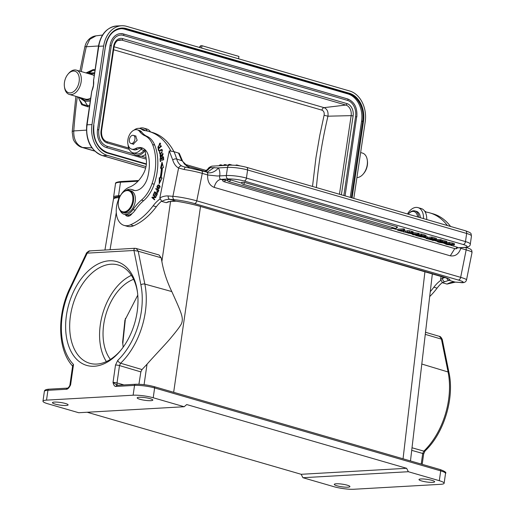 <?xml version="1.0" encoding="UTF-8"?>
<svg xmlns="http://www.w3.org/2000/svg" width="515" height="515" viewBox="0 0 515 515"><rect width="100%" height="100%" fill="white"/><g stroke="black" fill="none" stroke-linecap="round" stroke-linejoin="round"><path stroke-width="0.77" d="M199.743 47.535L200.972 45.758L202.002 45.719L201.648 48.088M353.818 198.41L365.206 121.843A25.872 19.564 -92.4 0 0 349.749 91.02L126.639 26.342A25.872 19.564 -92.4 0 0 121.785 25.75A25.872 19.564 -92.4 0 0 103.663 46.028L98.429 46.331C100.831 34.035 106.985 27.244 116.899 25.956A25.872 19.564 87.6 0 0 98.783 46.234L93.524 80.919L93.44 85.381L91.676 91.696L86.739 124.9L87.093 124.797A25.872 19.564 87.6 0 0 102.549 155.62L145.648 168.115M67.986 74.192L68.566 73.503A12.65 8.021 106.2 0 1 76.387 70.143A12.65 8.021 106.2 0 1 81.145 81.821A12.65 8.021 106.2 0 1 69.345 94.438A12.65 8.021 106.2 0 1 64.536 87.415L64.414 86.526A11.208 7.107 106.2 0 1 64.452 82.4A11.208 7.107 106.2 0 1 67.986 74.192A11.208 7.107 106.2 0 1 76.181 71.797A11.208 7.107 106.2 0 1 79.136 81.563A11.208 7.107 106.2 0 1 71.688 92.629A11.208 7.107 106.2 0 1 64.414 86.526M69.345 94.438L85.355 99.08A12.65 8.021 -73.8 0 0 90.749 97.94M98.429 46.331L93.524 80.919M94.071 75.621A12.65 8.021 -73.8 0 0 92.397 74.784L76.387 70.143M90.466 99.865L84.557 100.116L79.432 97.361M91.908 147.844L82.651 147.509C76.458 144.921 73.503 139.398 73.774 130.932L86.378 130.134M75.905 96.337L72.184 131.949A7.184 1.841 4.1 0 1 73.774 130.932A354.784 210.584 105.4 0 1 77.314 96.749M78.228 97.013L81.666 104.687L87.801 106.811L87.518 105.614L84.788 101.32L78.525 97.097M78.435 97.071L79.31 99.569L82.664 104.416L87.518 105.614L89.649 105.337M85.986 72.924L93.279 69.538L92.674 70.516L86.649 72.963M81.28 71.559A354.784 210.584 105.4 0 1 86.295 46.756L89.745 39.352L95.97 35.85M146.003 166.596L107.435 155.414A25.872 19.564 -92.4 0 1 91.979 124.591L103.663 46.028M356.914 177.572A12.65 8.021 -73.8 0 0 363.255 174.012A12.65 8.021 -73.8 0 0 367.24 164.755A12.65 8.021 -73.8 0 0 367.285 160.101A12.65 8.021 -73.8 0 0 362.476 153.077L360.642 152.543M363.255 174.012L363.835 173.323A11.208 7.107 -73.8 0 0 367.369 165.115A11.208 7.107 -73.8 0 0 367.407 160.989L367.285 160.101M91.779 91.219L87.093 124.797L91.979 124.591M93.46 79.928L93.633 80.829A13.796 8.749 -73.8 0 1 92.237 90.202L92.153 90.144M87.241 73.291L94.496 72.744M120.967 28.673A22.995 17.394 -92.4 0 1 124.72 29.213L347.825 93.891A22.995 17.394 -92.4 0 1 361.569 121.289L350.245 197.38M111.118 45.758L111.298 45.713C112.656 39.159 115.785 35.606 120.684 35.059A13.654 10.326 -92.4 0 1 123.246 35.374L347.419 100.354A0.721 0.457 -73.8 0 0 347.728 98.964L123.549 33.984A0.721 0.457 106.2 0 0 123.452 33.971A15.09 11.414 87.6 0 0 120.619 33.623A15.09 11.414 87.6 0 0 110.056 45.449L97.528 129.626A15.09 11.414 87.6 0 0 106.547 147.605L146.241 159.116M123.639 34.022L347.631 98.951A0.721 0.457 -73.8 0 1 347.728 98.964C354.468 101.828 357.5 107.802 356.824 116.886L355.582 116.622A13.654 10.326 -92.4 0 0 347.419 100.354M343.846 195.52L355.582 116.622M106.94 146.26L133.7 154.017M141.4 156.251L146.041 157.596L141.438 156.245M113.622 49.762L321.927 110.146C323.774 110.918 324.502 112.631 324.096 115.27L319.802 135.239L315.94 157.783L312.508 186.436M324.096 115.27L327.946 116.19C328.48 111.839 327.186 108.987 324.051 107.648L345.842 105.047L121.662 40.061A8.89 6.727 87.6 0 0 119.589 39.887C116.802 40.331 114.961 42.616 114.073 46.73L113.59 46.479A10.326 7.809 87.6 0 1 122.757 38.619L346.949 103.605A10.326 7.809 87.6 0 1 353.11 115.907L341.374 194.805M113.506 199.505C113.223 198.462 114.987 197.824 118.798 197.593L118.456 199.62M123.928 384.917L117.021 382.935L119.493 365.566L140.853 371.894L142.005 369.558L147.033 364.214C153.18 357.069 167.214 342.52 171.353 337.274C176.445 331.197 179.754 326.806 181.267 324.102C183.932 318.238 181.686 313.429 171.804 291.567C166.931 281.441 163.615 271.424 161.877 261.511L161.169 257.777L159.038 254.983M410.474 460.944L432.368 273.684M42.97 401.198L44.367 391.381A14.375 2.427 -171.9 0 1 47.921 390.312L66.371 389.263C67.71 389.295 69.126 387.821 70.613 384.847A2.878 0.483 8.1 0 0 69.905 385.059L72.666 365.676L73.516 364.485L70.613 384.847L69.538 386.083C68.437 387.641 67.71 388.323 67.356 388.136L48.906 389.185A1.436 1.082 86.7 0 0 47.921 390.312L46.524 400.129L133.134 395.205A14.375 2.427 8.1 0 1 153.219 397.76L184.177 406.734L78.743 412.734L47.786 403.76A14.375 2.427 8.1 0 1 42.97 401.198A14.375 2.427 8.1 0 1 46.524 400.129M135.316 248.359L134.132 248.584L133.939 250.477L138.207 251.23L136.275 248.5L134.795 248.288L89.629 250.914C89.494 250.367 85.805 253.213 86.295 253.535L89.578 250.979L90.93 250.882M117.002 385.317L117.066 385.31A1.436 1.082 86.7 0 1 117.343 385.342L113.03 382.433C113.699 385.291 114.716 386.623 116.081 386.437L134.531 385.387A1.436 1.082 -93.3 0 1 135.516 384.261C141.406 384.126 147.599 384.911 154.075 386.617A1.436 0.914 106.2 0 1 154.616 387.943A14.375 2.427 -171.9 0 0 134.531 385.387L133.134 395.205M94.296 366.249A54.043 34.26 106.2 0 1 66.409 315.528A54.043 34.26 106.2 0 1 109.309 260.783A54.043 34.26 106.2 0 1 137.396 291.612A54.043 34.26 106.2 0 1 120.169 351.056A54.043 34.26 106.2 0 1 94.296 366.249M140.853 371.894L138.921 384.254M425.519 332.272L439.308 336.334L442.243 339.565M87.164 412.251L301.185 474.296L302.923 477.714L333.881 486.688A14.375 2.427 8.1 0 0 353.966 489.25L440.576 484.325A14.375 2.427 8.1 0 0 444.13 483.257A14.375 2.427 8.1 0 0 439.314 480.695L408.356 471.721L406.618 468.296L186.713 404.552L184.177 406.734M65.45 403.496A7.905 1.333 -171.9 0 0 57.139 402.118A7.905 1.333 -171.9 0 0 52.446 402.672A7.905 1.333 -171.9 0 0 55.099 404.082A7.905 1.333 -171.9 0 0 63.409 405.453A7.905 1.333 -171.9 0 0 68.102 404.899A7.905 1.333 -171.9 0 0 65.45 403.496M139.822 399.267A7.905 1.333 -171.9 0 0 148.133 400.638A7.905 1.333 -171.9 0 0 152.826 400.084A7.905 1.333 -171.9 0 0 150.18 398.674A7.905 1.333 -171.9 0 0 141.863 397.303A7.905 1.333 -171.9 0 0 137.177 397.857A7.905 1.333 -171.9 0 0 139.822 399.267M302.923 477.714L408.356 471.721M421.643 480.959A7.905 1.333 -171.9 0 0 429.961 482.33A7.905 1.333 -171.9 0 0 434.647 481.776A7.905 1.333 -171.9 0 0 432.001 480.373A7.905 1.333 -171.9 0 0 423.69 478.995A7.905 1.333 -171.9 0 0 418.998 479.549A7.905 1.333 -171.9 0 0 421.643 480.959M347.277 485.188A7.905 1.333 -171.9 0 0 338.96 483.817A7.905 1.333 -171.9 0 0 334.274 484.37A7.905 1.333 -171.9 0 0 336.919 485.78A7.905 1.333 -171.9 0 0 345.23 487.151A7.905 1.333 -171.9 0 0 349.923 486.598A7.905 1.333 -171.9 0 0 347.277 485.188M301.185 474.296L406.618 468.296M137.775 295.127L124.92 320.201L122.628 342.192L123.169 347.194M133.61 279.33A45.989 29.155 -73.8 0 0 105.826 314.678A45.989 29.155 -73.8 0 0 110.397 359.412M114.015 198.082A20.124 3.393 8.1 0 1 113.583 197.219A20.124 3.393 8.1 0 1 118.559 195.726L120.407 195.616M119.989 196.35A17.388 2.935 -171.9 0 0 117.806 196.666M131.383 275.345A51.165 32.439 -73.8 0 0 102.672 313.77A51.165 32.439 -73.8 0 0 106.386 361.588M120.748 350.348A51.165 32.439 106.2 0 1 96.833 364.066A51.165 32.439 106.2 0 1 89.694 363.275A51.165 32.439 106.2 0 1 71.405 310.551A51.165 32.439 106.2 0 1 111.047 264.208A51.165 32.439 106.2 0 1 118.186 264.993A51.165 32.439 106.2 0 1 137.511 292.526M426.697 219.538A14.085 8.929 -73.8 0 0 425.158 211.923A74.733 47.38 106.2 0 1 429.819 212.882A74.733 47.38 106.2 0 1 447.368 225.531M440.66 280.43A31.621 20.046 -73.8 0 0 433.894 287.17A66.113 41.915 106.2 0 1 430.27 291.645M425.158 211.923A14.085 8.929 -73.8 0 0 421.206 208.543L418.006 207.616A14.085 8.929 106.2 0 1 423.497 218.611M407.487 213.97A14.085 8.929 106.2 0 1 418.006 207.616M429.697 296.563A66.113 41.915 -73.8 0 0 437.074 288.136A31.621 20.046 106.2 0 1 442.198 282.651M450.567 226.458A74.733 47.38 -73.8 0 0 433.018 213.809L429.819 212.882M426.259 212.077A14.375 9.109 106.2 0 1 425.718 211.717A12.65 8.021 -73.8 0 0 424.624 211.073M447.026 284.087A27.308 17.31 106.2 0 1 455.054 282.072A2.878 2.202 94.3 0 0 455.402 282.13L447.026 284.087L442.54 282.786L440.576 279.33L441.194 276.24M444.999 277.418L442.501 278.435A2.878 1.996 -111.7 0 0 444.69 281.75L448.99 280.315L455.054 282.072L459.728 282.42A14.375 1.468 11.3 0 0 458.253 280.012L194.367 203.515A2.878 1.822 106.2 0 0 196.769 200.85L460.661 277.347L466.165 249.872A2.878 1.822 -73.8 0 0 465.747 247.393M205.775 171.791L210.326 167.607L209.335 167.793L206.798 170.433L204.893 171.534M209.335 167.793L204.951 171.553M205.131 171.604L209.47 167.748M459.811 247.76L460.809 248.333C458.794 254.069 455.292 256.567 450.29 255.82L214.156 187.37C209.534 185.509 207.371 181.383 207.661 174.984L217.24 176.001L219.757 175.86A11.497 7.287 -73.8 0 0 218.965 169.087A11.497 7.287 -73.8 0 0 218.341 167.922L210.326 167.607A2.878 2.169 86.7 0 1 212.071 166.139C209.714 166.899 208.324 167.877 207.925 169.087M214.195 167.504L207.288 172.203M456.876 247.013A1.725 1.094 -73.8 0 1 455.505 248.758A1.725 1.094 -73.8 0 1 455.266 248.732A1.725 1.725 0 0 0 457.455 247.322L450.812 245.256M225.441 179.922A1.725 1.094 106.2 0 1 224.07 181.673A1.725 1.094 106.2 0 1 223.832 181.647A1.725 1.725 0 0 1 222.602 179.748L227.675 180.572M392.417 228.325L397.831 229.896M409.161 233.179L412.515 234.151M414.575 234.75L415.747 235.091M422.738 237.119L426.188 238.117M435.175 240.724L437.402 241.368M443.441 243.119L444.838 243.524M404.513 230.295L404.674 229.169L403.58 228.853L397.934 229.175L397.773 230.302L403.419 231.686L399.589 230.572L404.513 230.295L403.425 229.98L397.773 230.302M403.419 231.686L403.573 230.559L402.955 230.385M407.178 231.113L403.496 230.791M407.088 231.763L412.933 232.909L413.088 231.789L412.56 232.053L413.088 231.789L409.431 230.752L407.249 230.643L407.088 231.763L411.678 232.728M416.5 234.64L416.442 235.033L415.328 234.711L418.83 234.512L418.985 233.385L413.049 232.555M421.495 234.048L421.334 235.168L425.673 236.488L425.834 235.368L421.495 234.048L418.869 234.196M424.907 236.861L424.843 237.299L424.096 237.344L427.373 238.033L427.534 236.906L425.944 236.449M431.937 237.074L431.776 238.194L436.115 239.514L436.276 238.394L431.937 237.074L427.469 237.331M440.537 239.565L440.377 240.692L441.31 240.962L441.471 239.836L436.398 239.411M439.314 240.885L438.812 241.883L439.977 242.32L443.003 242.726L440.132 241.541L440.537 241.29L445.005 241.992L446.705 242.745L446.865 241.625L446.441 241.303L441.419 240.17M440.132 241.2L438.967 240.763M453.985 244.084L454.385 243.724L452.704 243.054L446.164 242.198M449.904 243.795L449.138 243.698M396.872 226.619A1.725 1.094 -73.8 0 1 395.501 228.364A1.725 1.094 -73.8 0 1 395.263 228.338A1.725 1.725 0 0 0 397.451 226.922L244.561 182.465L241.722 182.284A1.725 1.725 0 0 0 242.951 184.183A1.725 1.094 106.2 0 0 243.189 184.209A1.725 1.094 106.2 0 0 244.561 182.465M230.405 179.864A1.725 1.094 106.2 0 1 229.033 181.608A1.725 1.094 106.2 0 1 228.795 181.583A1.725 1.725 0 0 1 227.566 179.684L230.405 179.864L241.831 183.173M446.846 278.1A2.878 2.768 80.1 0 0 448.99 280.315A22.995 2.35 -168.7 0 0 442.031 276.458L199.917 206.277A22.995 2.35 -168.7 0 0 175.873 201.14A2.878 1.236 98.5 0 0 176.008 201.178L169.429 201.635L166.268 202.704L161.787 201.404L159.817 197.947L169.255 150.869L174.012 151.674A78.473 49.749 106.2 0 1 176.671 158.981L182.49 160.925M174.012 151.674L179.252 153.303L179.722 154.391A2.878 1.751 -22.8 0 0 178.782 153.644L181.647 160.423L189.166 167.736M185.645 167.175L183.591 166.718L185.773 167.175A2.878 1.249 98.5 0 1 185.909 167.221M183.552 166.712L181.756 165.991A19.261 12.212 -73.8 0 1 176.671 158.981A2.878 1.59 -16.7 0 0 172.737 159.978L169.255 150.869M200.998 170.433A2.878 1.822 106.2 0 1 201.236 170.478A2.878 1.822 106.2 0 1 202.273 173.375L207.616 174.92A2.878 1.822 -73.8 0 0 207.468 172.898A2.878 1.822 -73.8 0 0 207.313 172.602L206.592 172.055M207.68 172.248L185.773 167.175M214.156 187.37C215.431 182.613 217.671 179.947 220.877 179.368C219.66 178.872 219.293 177.72 219.77 175.905L226.343 175.538A14.375 2.427 8.1 0 1 246.434 178.093L465.489 241.593L466.642 233.462A2.878 1.822 -73.8 0 0 465.56 230.804C472.796 233.379 470.639 233.649 471.457 236.018A14.375 2.427 -171.9 0 0 466.642 233.462L247.593 169.963L246.434 178.093A2.878 1.822 106.2 0 1 244.149 181.01A11.497 1.938 8.1 0 0 228.081 178.963L220.877 179.368L222.589 179.864M185.761 167.175A2.878 1.249 98.5 0 0 184.177 169.519L178.583 168.032A2.878 2.202 -61.2 0 1 181.756 165.991M194.367 203.515A14.375 1.468 11.3 0 0 174.488 199.736L169.815 199.382L175.873 201.14L168.418 201.668A2.878 1.996 -111.7 0 0 169.429 201.635M125.235 214.607A7.184 4.558 -73.8 0 0 127.128 216.133A7.184 4.558 -73.8 0 0 132.149 213.455A12.933 8.201 -73.8 0 0 135.194 210.184A43.118 27.334 106.2 0 1 143.608 200.676A28.743 18.225 -73.8 0 0 154.191 184.235A44.438 28.177 -73.8 0 0 156.605 175.184A44.438 28.177 -73.8 0 0 154.719 145.121A28.743 18.225 -73.8 0 0 146.942 136.314A28.743 18.225 106.2 0 1 141.728 132.091A10.062 6.38 -73.8 0 0 139.398 130.43L137.26 129.812A10.062 6.38 106.2 0 1 139.591 131.473A28.743 18.225 -73.8 0 0 144.805 135.696A28.743 18.225 106.2 0 1 152.588 144.503A44.438 28.177 106.2 0 1 154.468 174.566A44.438 28.177 106.2 0 1 152.06 183.617A28.743 18.225 106.2 0 1 141.471 200.058A43.118 27.334 -73.8 0 0 133.057 209.566A12.933 8.201 106.2 0 1 124.096 214.279A12.933 8.201 106.2 0 1 120.13 210.513M125.937 190.492A12.933 8.201 106.2 0 1 131.299 189.43A12.933 8.201 106.2 0 1 132.278 189.829A15.811 10.023 -73.8 0 0 133.475 190.312A15.811 10.023 -73.8 0 0 147.728 177.083A34.956 22.158 -73.8 0 0 148.384 174.179A34.956 22.158 -73.8 0 0 148.841 157.719A18.682 11.845 -73.8 0 0 141.805 147.811A18.682 11.845 -73.8 0 0 135.213 148.674A10.062 6.38 106.2 0 1 131.66 149.138L133.797 149.756A10.062 6.38 -73.8 0 0 137.344 149.292A18.682 11.845 106.2 0 1 142.848 148.198M142.913 148.23A4.313 2.736 -73.8 0 0 140.846 149.447A12.65 8.021 106.2 0 1 134.061 153.019A12.65 8.021 106.2 0 1 133.012 152.833A12.65 8.021 106.2 0 1 128.106 144.902M134.08 130.095A12.65 8.021 106.2 0 1 140.054 128.538A12.65 8.021 106.2 0 1 141.76 129.4A14.375 9.109 -73.8 0 0 143.704 130.385A14.375 9.109 -73.8 0 0 144.303 130.52A74.733 47.38 106.2 0 1 149.06 131.492A74.733 47.38 106.2 0 1 170.903 151.049M159.901 199.048A31.621 20.046 -73.8 0 0 153.142 205.788A66.113 41.915 106.2 0 1 130.45 224.843A20.124 12.759 106.2 0 1 124.109 225.409A20.124 12.759 106.2 0 1 116.821 205.118A20.124 12.759 106.2 0 1 128.969 187.325A20.124 12.759 106.2 0 1 129.535 187.093A29.407 18.643 -73.8 0 0 143.537 173.458A15.811 10.023 -73.8 0 0 145.996 166.628A15.811 10.023 -73.8 0 0 146.299 159.599L145.166 150.721A4.313 2.736 -73.8 0 0 144.805 149.472M134.57 190.524A15.811 10.023 106.2 0 1 134.415 190.447A12.933 8.201 -73.8 0 0 133.437 190.054L131.299 189.43M155.112 197.091L152.144 197.097L151.906 197.56L154.513 199.859L154.738 199.421L152.691 197.618L155.652 197.618L155.891 197.148L153.283 194.85L153.058 195.288L155.749 197.277L153.792 195.301M162.386 167.858L163.467 167.607L162.019 162.173L160.5 168.296L161.427 168.083A48.436 30.707 106.2 0 1 160.159 177.797L159.27 177.727L159.199 183.733L162.122 177.933L161.079 177.862A49.871 31.621 -73.8 0 0 162.386 167.858M163.699 159.805L163.487 156.895L160.043 158.62L160.262 161.62L160.667 161.42L160.487 158.948L161.659 158.363L161.826 160.59L162.225 160.384L162.064 158.157L163.12 157.629L163.294 160.011L163.699 159.805M161.292 145.848L158.047 148.719L158.684 150.921L159.071 150.58L158.562 148.841L161.427 146.312L161.292 145.848M158.878 190.067L155.955 188.49L155.768 188.973L156.953 189.617L157.127 192.488L158.099 191.998L158.878 190.067M158.935 147.309L158.871 146.762L158.092 147.013L159.843 143.595L160.197 145.945L159.998 143.041L157.912 147.593L158.935 147.309M158.794 185.04L157.957 184.962L157.815 188.702L158.543 188.748C160.307 187.608 160.39 186.372 158.794 185.04L158.665 184.994M160.39 149.929L159.605 150.766L159.798 153.882L162.038 152.556L161.839 149.453L160.39 149.929L161.015 150.11M161.337 155.466L161.266 156.257L160.281 156.882L160.764 154.77L160.654 154.307L160.075 154.906L160.326 157.609L161.691 156.309L162.502 153.991L162.418 156.451L162.689 153.457L161.337 155.466L161.774 155.594M160.925 157.069L160.281 156.882M157.461 193.666L154.68 191.728L153.502 194.393L153.824 194.619L154.803 192.43L155.742 193.093L154.867 195.063L155.195 195.294L156.071 193.318L156.921 193.91L155.987 196.022L156.315 196.247L157.461 193.666M131.66 149.138A10.062 6.38 106.2 0 1 128.003 139.063A10.062 6.38 106.2 0 1 137.26 129.812M124.096 214.279L126.233 214.897A12.933 8.201 -73.8 0 0 132.149 213.455M133.012 152.833L136.211 153.76A12.65 8.021 -73.8 0 0 144.052 150.374A4.313 2.736 106.2 0 1 144.87 149.62M124.109 225.409L127.308 226.336A20.124 12.759 -73.8 0 0 133.082 226.001A20.124 12.759 -73.8 0 0 133.649 225.77A66.113 41.915 -73.8 0 0 156.315 206.747A31.621 20.046 106.2 0 1 161.446 201.268M173.941 151.655A74.733 47.38 -73.8 0 0 152.26 132.426L149.06 131.492M128.872 216.12A7.184 4.558 106.2 0 1 128.184 215.09M150.528 131.917A14.085 8.929 -73.8 0 0 146.859 129.014L143.653 128.087A14.085 8.929 106.2 0 1 147.367 131.055M139.417 128.396A14.085 8.929 106.2 0 1 143.653 128.087M145.5 130.694A14.375 9.109 106.2 0 1 144.966 130.327A12.65 8.021 -73.8 0 0 143.254 129.465L140.054 128.538M145.146 150.605A14.085 8.929 106.2 0 1 135.812 155.144A14.085 8.929 106.2 0 1 132.4 152.614M135.812 155.144L139.018 156.071A14.085 8.929 -73.8 0 0 145.629 154.358M132.741 144L133.192 144.206L137.164 140.247L135.6 135.928L135.097 135.857M122.789 212.405L124.495 212.901A11.497 7.287 -73.8 0 0 125.454 213.068A11.497 7.287 -73.8 0 0 134.898 203.148A11.497 7.287 -73.8 0 0 130.9 190.814L129.194 190.318A11.497 7.287 106.2 0 1 133.353 201.912A11.497 7.287 106.2 0 1 123.742 212.573A11.497 7.287 106.2 0 1 122.789 212.405A11.497 7.287 106.2 0 1 118.418 206.019A11.497 7.287 106.2 0 1 118.392 205.839M134.982 138.02A4.242 2.691 106.2 0 1 133.803 142.095A4.242 2.691 106.2 0 1 130.971 143.485A4.242 2.691 106.2 0 1 129.329 140.814A4.242 2.691 106.2 0 1 130.507 136.733A4.242 2.691 106.2 0 1 133.334 135.342A4.242 2.691 106.2 0 1 134.982 138.02M121.965 193.518A11.497 7.287 106.2 0 1 122.087 193.376A11.497 7.287 106.2 0 1 128.235 190.144A11.497 7.287 106.2 0 1 129.194 190.318M127.701 190.582A10.924 6.927 106.2 0 1 132.561 201.764A10.924 6.927 106.2 0 1 123.426 211.89A10.924 6.927 106.2 0 1 118.373 205.665A10.924 6.927 106.2 0 1 118.566 200.715A10.924 6.927 106.2 0 1 121.855 193.646A10.924 6.927 106.2 0 1 127.701 190.582M151.906 197.56L155.749 197.277M152.788 197.284L152.144 197.097M153.058 195.288L153.702 195.475M154.648 199.601L152.549 197.747M161.079 177.862L162.051 178.068M159.856 182.426L159.908 177.913L159.27 177.727M159.908 177.913L160.802 177.978L160.159 177.791M160.802 177.978A48.436 30.707 -73.8 0 0 162.071 168.27L161.427 168.083M161.234 168.128L162.373 163.506M163.12 157.629L163.551 157.757M161.659 158.363L162.09 158.485M160.043 158.62L160.68 158.807L163.525 157.384M158.569 148.867L158.047 148.719M157.455 192.513L157.049 191.857M157.564 189.881L156.406 189.16L156.541 188.805M156.953 189.617L157.596 189.803M155.768 188.973L156.406 189.16M158.742 190.421L157.3 189.803L158.343 190.37L157.783 191.747L157.249 191.953L157.996 192.159M158.343 190.37L158.723 190.479M158.169 191.863L157.783 191.747C156.779 192.224 156.618 191.574 157.3 189.803M158.266 147.605L157.931 146.923M159.438 143.621L160.287 143.202M160.332 145.726L159.94 145.61M160.674 143.891L159.843 143.595M157.912 185.477L159.438 185.226M158.137 188.767L157.275 187.788M160.126 186.501L159 185.664M157.97 188.187L157.03 187.421C156.792 186.044 157.32 185.419 158.62 185.548L159.483 186.314L157.97 188.187L159.238 188.406M161.073 150.077L162.128 149.608M160.139 153.914L159.74 153.2M160.558 153.489L161.195 153.444M162.528 150.329L161.646 150.007C162.528 151.442 161.987 152.549 160.011 153.335L160.603 153.509M160.648 153.515L160.011 153.335C159.103 152.704 159.264 151.745 160.493 150.438L162.289 150.193M162.476 153.985L162.972 153.65M162.792 156.116L162.322 155.974M163.21 154.204L162.502 153.991M160.674 157.609L160.403 157.017M155.987 196.022L156.367 196.131M156.921 193.91L157.3 194.02M155.06 192.507L155.234 192.114M157.339 193.943L156.071 193.318M156.335 193.395L154.803 192.43M153.502 194.393L153.882 194.503M156.386 193.273L155.742 193.093M155.247 195.172L154.867 195.063M403.58 228.853L403.425 229.98M412.399 233.173L412.933 232.909L410.893 233.102L405.118 232.188L409.135 233.353L409.206 232.832M403.367 231.686L409.135 233.353M403.335 231.911L410.416 232.832L411.408 232.58M411.247 233.141L410.507 233.52L410.571 233.057M418.077 233.121L417.916 234.248L411.202 233.482M418.83 234.512L417.916 234.248M412.521 234.106L412.457 234.557L413.371 234.821L416.442 235.033M410.507 233.52L413.803 234.48L412.457 234.557M414.414 234.441L416.86 234.306L412.077 233.765L414.414 234.441L414.478 234.035M421.334 235.168L415.689 235.49L415.753 235.046M425.899 236.733L421.444 237.003L415.689 235.49M423.221 236.623L423.208 237.112M421.457 236.276L419.345 235.664L417.498 235.767L421.006 236.713L422.455 236.694L421.457 236.276M423.658 236.095L420.066 235.619L422.821 236.398L424.238 236.552L423.658 236.095M424.096 237.344L424.173 236.791M427.373 238.033L424.843 237.299M431.776 238.194L426.13 238.516L426.208 237.956M436.34 239.758L431.885 240.029L426.13 238.516M433.662 239.655L433.649 240.138M431.898 239.301L429.787 238.69L427.939 238.793L431.448 239.739L432.896 239.72L431.898 239.301M434.1 239.121L430.508 238.645L433.263 239.424L434.679 239.578L434.1 239.121M441.31 240.962L432.42 240.383L440.377 240.692M445.012 242.269L444.96 242.623L445.288 242.411L444.258 242.024L441.471 241.664L444.329 242.835L443.949 243.112L439.282 242.372C437.216 241.773 436.829 241.426 438.117 241.329L437.377 241.541L437.538 240.421M438.188 240.84L438.117 241.329L438.832 241.715M440.203 240.299L440.048 241.426L440.589 240.93M446.865 241.625L446.705 242.745L446.003 243.325L452.55 244.174L454.23 244.844L453.831 245.204L454.385 243.724M445.288 242.411L444.96 242.623L446.054 242.938M444.567 242.114L444.445 242.971L443.949 243.112M453.831 245.204L452.782 244.567M452.872 244.619L447.155 243.634L446.164 243.91L447.303 244.445L450.979 244.992L451.121 244.033M450.979 244.992L452.073 245.307L452.209 244.335M452.073 245.307L446.614 244.496L444.838 243.711L444.979 242.514M444.838 243.711L446.003 243.325M420.362 217.703A10.062 6.38 -73.8 0 0 417.942 212.141A10.062 6.38 -73.8 0 0 416.461 211.356L414.961 210.925A10.062 6.38 106.2 0 1 416.448 211.704A10.062 6.38 106.2 0 1 418.869 217.272M408.247 214.195A9.199 5.832 106.2 0 1 408.395 214.008L408.743 213.596A10.062 6.38 106.2 0 1 414.961 210.925M408.395 214.008A9.199 5.832 106.2 0 1 415.438 212.283A9.199 5.832 106.2 0 1 417.607 216.905M238.587 58.794L238.934 56.425L202.002 45.719M200.972 45.758L200.811 46.125M72.184 131.949L73.156 138.722C73.594 141.258 77.842 146.434 81.937 147.393A7.184 4.558 106.2 0 1 81.937 147.393A7.184 4.558 106.2 0 0 82.651 147.509L94.606 150.972M129.085 163.313A1.436 0.914 106.2 0 0 129.207 163.377L121.733 161.214A1.436 0.914 -73.8 0 1 121.617 161.15M94.354 73.703L89.391 73.915M102.524 35.039L95.945 35.85C92.468 36.333 89.597 38.104 87.338 41.155C86.443 42.185 85.619 44.039 84.859 46.717A7.184 0.464 12.7 0 1 86.295 46.756L98.481 45.983M87.801 106.811L89.462 106.599M94.972 69.544L93.279 69.538M146.337 164.349L107.77 153.167A23.568 17.825 87.6 0 1 93.685 125.087L105.375 46.517A23.568 17.825 87.6 0 1 126.304 28.589L349.415 93.267A23.568 17.825 87.6 0 1 363.5 121.347L352.106 197.921M107.435 155.414L102.549 155.62A1.436 0.914 106.2 0 1 102.363 155.601C90.762 150.644 85.554 140.415 86.739 124.9M88.509 73.658A1.436 1.088 -92.4 0 1 88.998 72.976L92.674 70.516L94.824 70.523M84.557 100.116L84.788 101.32L90.28 101.082M363.5 121.347L362.695 121.237A22.995 17.394 87.6 0 0 348.958 93.839L125.847 29.168A22.995 17.394 87.6 0 0 121.527 28.64C113.107 29.645 107.79 35.644 105.569 46.62L105.375 46.524M351.32 197.689L362.695 121.237L361.569 121.289M107.622 152.665L146.382 163.905L107.551 152.633A0.573 0.367 106.2 0 1 107.77 153.174M107.481 152.627A0.573 0.367 106.2 0 1 107.551 152.633C97.457 148.359 92.9 139.211 93.878 125.19L93.736 125.229M93.685 125.087L105.427 46.659M126.304 28.589A0.573 0.367 106.2 0 1 125.847 29.168L124.72 29.213M347.825 93.891L348.958 93.839A0.573 0.367 -73.8 0 0 349.415 93.267M97.528 129.626L98.777 129.889C98.223 138.284 100.914 143.73 106.85 146.215A0.721 0.457 106.2 0 1 106.547 147.605M106.753 146.209A0.721 0.457 106.2 0 1 106.85 146.215L133.668 153.991M98.777 129.889L111.298 45.713L110.056 45.449M120.619 33.623L123.549 33.984A0.721 0.457 106.2 0 1 123.246 35.374M356.65 116.937L345.076 195.88M205.285 171.379L186.359 165.894M129.214 149.331L107.236 142.958A10.326 7.809 87.6 0 1 101.069 130.656L113.596 46.466M106.56 141.593A1.436 0.914 106.2 0 1 106.702 141.619A1.436 0.914 106.2 0 1 107.242 142.958M101.069 130.656L101.552 130.907L114.073 46.73M122.763 38.619A1.436 0.914 106.2 0 1 121.662 40.061L117.735 40.531M353.11 115.907L351.153 115.637A8.89 6.727 87.6 0 0 345.842 105.047A1.436 0.914 -73.8 0 0 346.936 103.605M339.456 194.252L351.153 115.637L327.946 116.19A352.202 236.932 107 0 0 316.384 187.563M114.066 46.775L324.051 107.648A2.878 1.822 106.2 0 0 321.927 110.146M110.049 249.698L116.287 212.541M170.587 201.268L161.877 261.511M119.371 197.554L118.798 197.593A1.436 1.082 86.7 0 1 119.776 196.492L119.924 196.479M147.033 364.214L144.078 384.679M173.658 392.295L200.515 206.476M424.952 271.534L403.052 458.794M73.516 364.485A60.403 38.297 106.2 0 1 70.317 288.851L87.235 253.135L133.939 250.477L140.885 284.84A60.403 38.297 106.2 0 1 117.748 360.391L115.502 365.064L113.03 382.433A2.878 0.483 8.1 0 1 117.021 382.935A2.878 1.79 -74.1 0 0 117.568 385.278M72.866 366.339C57.693 350.483 56.676 315.232 69.853 288.239A2.878 0.547 25.3 0 0 70.317 288.851M140.885 284.84A2.878 1.416 -11.4 0 1 144.844 284.087L138.207 251.23L161.169 257.777M142.005 369.558L120.613 363.23A63.281 40.119 106.2 0 0 145.359 311.768A63.281 40.119 106.2 0 0 144.844 284.087L171.804 291.567M115.502 365.064A2.878 0.483 -171.9 0 1 119.493 365.566L120.613 363.23A2.878 1.494 46.1 0 1 117.748 360.391M439.971 469.526A1.436 0.914 -73.8 0 1 440.171 469.551C444.883 471.27 446.672 472.564 445.527 473.44A14.375 2.427 -171.9 0 0 440.711 470.877A1.436 0.914 -73.8 0 0 440.171 469.551L154.075 386.617A1.436 0.914 106.2 0 0 153.876 386.598A12.933 2.182 -171.9 0 0 135.799 384.293M421.766 364.028L448.082 371.985A63.281 40.119 -73.8 0 1 423.845 451.134L412.013 447.773M425.274 334.364L441.439 339.134L448.082 371.985A2.878 1.416 -11.4 0 1 449.009 372.77L442.282 339.507C441.246 337.331 440.248 336.276 439.295 336.334M439.314 480.695L440.711 470.877L154.616 387.943L153.219 397.76M49.189 389.218A1.436 1.082 86.7 0 0 48.906 389.185C45.951 389.385 44.432 390.113 44.367 391.381M66.371 389.263A1.436 1.082 -93.3 0 1 67.343 388.136M117.047 385.31A1.436 1.082 86.7 0 0 116.081 386.437M411.71 450.348L422.725 453.47L423.845 451.134A2.878 1.494 46.1 0 0 425.055 450.96L423.658 453.973A2.878 0.483 -171.9 0 0 422.725 453.47L421.219 464.054M122.77 343.975L125.441 318.354M138.606 180.533L121.083 181.531A0.863 0.65 86.7 0 0 120.478 182.207A20.124 3.393 -171.9 0 0 115.508 183.701C115.077 182.671 116.931 181.943 121.07 181.531L138.606 180.533M137.988 181.209L120.478 182.207L118.559 195.726M119.918 196.492A1.436 1.082 86.7 0 0 119.776 196.492C115.508 196.788 113.403 197.683 113.467 199.17M437.074 288.136L433.881 287.196M440.576 279.33A30.179 19.132 -73.8 0 1 442.501 278.435L442.842 276.729M444.69 281.75A27.308 17.31 -73.8 0 0 442.54 282.786M441.567 276.323A2.878 1.822 -73.8 0 0 441.793 276.413A2.878 1.822 -73.8 0 0 442.031 276.458M199.917 206.277A2.878 1.822 106.2 0 1 199.678 206.232A2.878 1.822 106.2 0 1 199.459 206.142M207.313 172.602A8.626 5.852 -33.1 0 0 218.341 167.922L227.501 167.401A2.878 2.169 -93.3 0 1 229.471 165.148L212.09 166.139M458.253 280.012A2.878 1.822 -73.8 0 0 460.661 277.347A17.246 1.764 11.3 0 1 466.526 279.909C465.895 282.304 463.745 283.166 460.075 282.484A2.878 2.202 -85.7 0 1 459.728 282.42M466.294 247.322L470.697 249.215L471.785 250.515L472.03 252.434A17.246 1.764 -168.7 0 0 466.165 249.872L460.822 248.346M460.906 247.696A2.878 1.822 106.2 0 1 460.828 248.327M470.304 244.155C470.292 246.086 468.45 247.194 464.775 247.477A2.878 2.169 -93.3 0 1 464.215 247.412A11.497 1.938 8.1 0 0 463.204 244.509A2.878 1.822 -73.8 0 0 465.489 241.593A14.375 2.427 8.1 0 1 470.304 244.155L471.457 236.018M457.314 247.805L464.215 247.412M463.204 244.509L244.149 181.01M450.29 255.82L454.777 248.591M184.177 169.519A17.246 1.764 -168.7 0 1 202.273 173.375L196.769 200.85A17.246 1.764 11.3 0 0 172.918 196.312L178.583 168.032A22.132 14.034 -73.8 0 1 172.737 159.978M465.56 230.804L246.511 167.304A2.878 1.822 106.2 0 1 247.593 169.963A14.375 2.427 -171.9 0 0 227.501 167.401L226.343 175.538A2.878 2.169 -93.3 0 0 228.081 178.963M174.488 199.736A2.878 2.202 -85.7 0 1 172.918 196.312L168.238 195.964A2.878 2.202 94.3 0 0 169.815 199.382A27.308 17.31 -73.8 0 0 165.07 199.962A27.308 17.31 -73.8 0 0 161.787 201.404M168.238 195.964A30.179 19.132 -73.8 0 0 162.998 196.601A30.179 19.132 -73.8 0 0 159.817 197.94M166.268 202.704A27.308 17.31 106.2 0 1 168.418 201.668M178.782 153.644A78.473 49.749 -73.8 0 0 178.499 152.974M135.213 148.674L137.344 149.292M141.728 132.091L139.591 131.473M146.942 136.314L144.805 135.696M154.719 145.121L152.588 144.503M154.191 184.235L152.06 183.617M143.608 200.676L141.471 200.058M135.194 210.184L133.057 209.566M134.415 190.447L132.278 189.829M140.846 149.447L144.052 150.374M130.45 224.843L133.649 225.77M153.122 205.813L156.315 206.747M141.76 129.4L144.966 130.327M158.15 147.026L158.787 147.206M158.601 185.143L157.957 184.962M159.94 186.449L159.483 186.314M160.017 150.889L159.605 150.766M161.678 156.38L161.266 156.257M160.075 154.906L160.487 155.021M409.431 230.752L409.271 231.872M411.762 231.248L411.601 232.374M405.498 230.862L405.344 231.988M408.369 232.053L408.305 232.471M410.494 232.304L410.416 232.832M424.309 236.031L424.469 234.911M426.06 235.613L425.905 236.688M421.006 236.713L421.083 236.166M419.229 236.269L419.319 235.664M422.821 236.398L422.892 235.87M422.03 236.192L422.107 235.645M434.75 239.057L434.911 237.936M436.501 238.638L436.347 239.713M431.448 239.739L431.525 239.192M429.671 239.295L429.761 238.69M433.263 239.424L433.334 238.896M432.471 239.218L432.548 238.67M440.093 241.509L439.977 242.32M441.638 242.147L441.561 242.694M440.119 240.917L440.048 241.413M442.675 240.312L442.514 241.432M445.166 240.866L445.005 241.992M446.441 241.303L446.28 242.423M442.939 241.715L442.861 242.25M444.439 242.076L444.329 242.835M447.426 243.621L447.303 244.445M449.202 243.704L449.041 244.831M449.325 242.353L449.164 243.473M452.704 243.054L452.55 244.174M228.795 181.583L390.93 228.583A1.725 1.094 -73.8 0 0 391.175 228.609A1.725 1.094 -73.8 0 0 392.366 227.501M220.858 164.884A1.725 1.094 106.2 0 1 221.096 164.909A1.725 1.094 106.2 0 1 221.695 165.592M225.19 164.639A1.725 1.094 106.2 0 1 225.428 164.665A1.725 1.094 106.2 0 1 226.027 165.347M229.703 164.446A1.725 1.094 106.2 0 1 229.941 164.472A1.725 1.094 106.2 0 1 230.527 165.115M236.881 165.025A1.725 1.094 106.2 0 1 237.125 165.051A1.725 1.094 106.2 0 1 237.66 165.572M425.718 211.717L424.894 211.478M81.943 147.393L94.747 151.107M84.859 46.717L79.902 71.16M116.899 25.956L121.785 25.75M145.642 168.148L102.363 155.601M86.829 72.821L86.507 73.079M206.618 170.581L184.537 164.182M128.686 147.992L106.702 141.619C102.974 140.106 101.255 136.539 101.552 130.907M113.474 199.157L104.938 249.987M86.295 253.535L69.853 288.239M159.077 254.989L136.095 248.442M445.527 473.44L444.13 483.257M69.905 385.059L69.544 386.083M117.066 385.31L135.516 384.261M423.658 453.973L422.184 464.337M425.055 450.96C443.872 433.398 454.591 398.365 449.009 372.77M113.583 197.219L115.508 183.701M176.008 201.178C184.582 202.511 192.468 204.198 199.678 206.232L448.031 278.518M472.03 252.434L466.526 279.909M464.775 247.477L457.597 247.882M455.266 248.732L223.832 181.647M460.075 282.484L455.402 282.13M179.722 154.391L182.497 160.918L184.389 164.008L189.32 167.761M246.511 167.304C240.595 165.74 234.911 165.019 229.471 165.148M130.971 143.485L133.694 144.277M133.334 135.342L136.05 136.134M118.373 205.665L118.418 206.019M158.092 147.013L158.736 147.193M413.146 231.892L412.985 233.012M426.066 235.587L425.905 236.713M436.508 238.612L436.347 239.739M444.606 241.857L444.445 242.983M454.494 243.891L454.333 245.011M395.263 228.338L242.951 184.183M390.93 228.583A1.725 1.725 0 0 0 392.964 227.669M219.1 165.74A1.725 1.725 0 0 1 221.096 164.909L223.169 165.508M227.501 165.264L225.428 164.665A1.725 1.725 0 0 0 223.433 165.495M232.214 165.128L229.941 164.472A1.725 1.725 0 0 0 227.984 165.238M240.145 165.927L237.125 165.051A1.725 1.725 0 0 0 235.587 165.341M199.35 47.425L200.425 45.88"/></g></svg>
